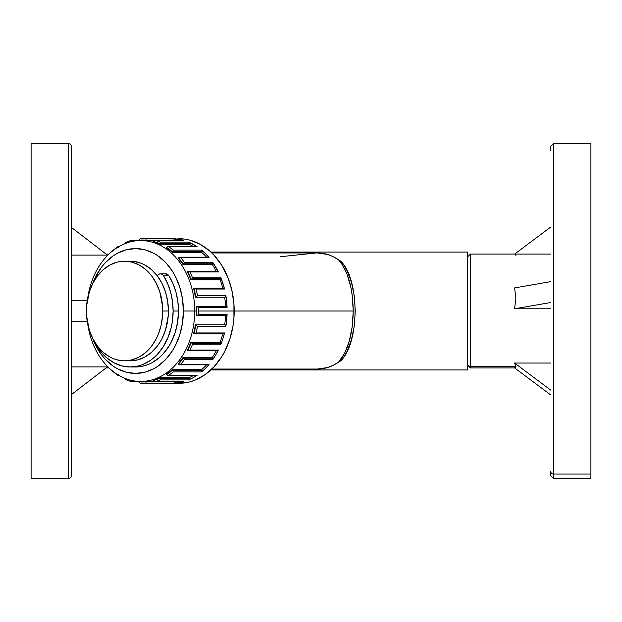 <?xml version="1.0" encoding="UTF-8"?>
<svg xmlns="http://www.w3.org/2000/svg" width="622" height="622" viewBox="0 0 622 622"><rect width="100%" height="100%" fill="white"/><g stroke="black" fill="none" stroke-linecap="round" stroke-linejoin="round"><path stroke-width="0.93" d="M168.406 311L162.723 311A49.822 38.167 90 0 1 124.563 360.822A49.822 38.167 90 0 1 86.396 311A49.822 38.167 90 0 1 124.563 261.178A49.822 38.167 90 0 1 162.723 311L168.406 311L168.22 315.883L165.499 330.064L161.977 338.679L159.745 342.605L157.226 346.229L151.449 352.425L144.848 357.028L137.687 359.866L130.247 360.822A49.822 38.167 -90 0 0 168.406 311A49.822 38.167 -90 0 0 157.226 275.771L161.977 283.321L165.499 291.936L167.676 301.281L168.406 311M178.467 311L173.126 311A55.98 42.887 90 0 1 130.247 366.98A55.98 42.887 90 0 1 93.743 340.382L97.094 346.516L103.042 354.276L106.416 357.549L113.834 362.719L121.881 365.907L130.247 366.98L138.613 365.907L142.695 364.57L150.462 360.371L154.069 357.549L157.452 354.276L163.392 346.516L168.064 337.388L171.283 327.25L172.302 321.924L173.126 311L178.467 311A55.98 42.887 -90 0 0 168.943 275.826L163.602 275.826A55.98 42.887 90 0 1 173.126 311L172.512 301.538L170.677 292.348L167.676 283.694L163.602 275.826L168.943 275.826L173.017 283.694L176.01 292.348L177.845 301.538L178.467 311L177.643 321.924L175.202 332.42L171.237 342.1L168.733 346.516L162.785 354.276L159.403 357.549L151.993 362.719L148.028 364.57L143.946 365.907L135.58 366.98A55.98 42.887 -90 0 0 178.467 311M188.559 242.098L160.149 242.098L160.048 243.373L189.275 243.373A1.337 1.026 -90 0 0 188.559 242.098L189.275 243.373A1.337 1.026 90 0 1 189.189 243.902A4.688 3.592 90 0 1 189.049 244.283A70.441 53.966 90 0 1 193.605 246.6A70.441 53.966 -90 0 0 189.049 244.283L159.776 244.283A70.441 53.966 -90 0 0 153.028 241.919A4.688 3.592 90 0 1 153.051 241.499A4.688 3.592 -90 0 0 153.028 241.919A70.441 53.966 90 0 1 159.776 244.283L189.049 244.283A4.688 3.592 -90 0 0 189.189 243.902L159.916 243.902A4.688 3.592 90 0 1 159.776 244.283A4.688 3.592 -90 0 0 159.916 243.902A1.337 1.026 -90 0 0 159.947 243.793A70.978 54.371 -90 0 0 153.066 241.383A1.337 1.026 -90 0 0 153.051 241.499A1.337 1.026 90 0 1 153.066 241.383A70.978 54.371 90 0 1 159.947 243.793A1.337 1.026 90 0 1 159.916 243.902L189.189 243.902A1.337 1.026 -90 0 0 189.275 243.373L160.048 243.373L159.947 243.793L160.149 242.098L188.559 242.098A72.315 55.397 90 0 1 197.166 246.747L188.559 242.098M208.246 257.189L209.039 257.531L205.462 253.628L201.645 250.13L173.235 250.13L172.986 251.257L202.119 251.257A1.337 1.026 -90 0 0 201.645 250.13L201.893 252.081A4.688 3.592 90 0 1 201.683 252.4L172.418 252.4A70.441 53.966 -90 0 0 166.369 247.844A4.688 3.592 90 0 1 166.471 247.447A4.688 3.592 -90 0 0 166.369 247.844A70.441 53.966 90 0 1 172.418 252.4L201.683 252.4A70.441 53.966 90 0 1 206.558 257.181A70.441 53.966 -90 0 0 201.683 252.4A4.688 3.592 -90 0 0 201.893 252.081L172.628 252.081A4.688 3.592 90 0 1 172.418 252.4A4.688 3.592 -90 0 0 172.628 252.081A1.337 1.026 -90 0 0 172.683 251.988A70.978 54.371 -90 0 0 166.509 247.338A1.337 1.026 -90 0 0 166.471 247.447A1.337 1.026 90 0 1 166.509 247.338A70.978 54.371 90 0 1 172.683 251.988A1.337 1.026 90 0 1 172.628 252.081L201.893 252.081A1.337 1.026 -90 0 0 202.119 251.257L172.986 251.257L172.683 251.988L173.204 250.441M212.693 262.305L184.291 262.305L183.98 263.207L212.965 263.207A1.337 1.026 -90 0 0 212.693 262.305L212.553 264.28A4.688 3.592 90 0 1 212.281 264.521L183.016 264.521A70.441 53.966 -90 0 0 178.071 258.068A4.688 3.592 90 0 1 178.257 257.718A4.688 3.592 -90 0 0 178.071 258.068A70.441 53.966 90 0 1 183.016 264.521L212.281 264.521A70.441 53.966 90 0 1 216.332 271.34A70.441 53.966 -90 0 0 212.281 264.521A4.688 3.592 -90 0 0 212.553 264.28L183.28 264.28A4.688 3.592 90 0 1 183.016 264.521A4.688 3.592 -90 0 0 183.28 264.28A1.337 1.026 -90 0 0 183.35 264.21A70.978 54.371 -90 0 0 178.312 257.632A1.337 1.026 -90 0 0 178.257 257.718A1.337 1.026 90 0 1 178.312 257.632A70.978 54.371 90 0 1 183.35 264.21A1.337 1.026 90 0 1 183.28 264.28L212.553 264.28A1.337 1.026 -90 0 0 212.965 263.207L183.98 263.207L183.35 264.21L184.291 262.305L212.693 262.305A72.315 55.397 90 0 1 218.369 271.954L212.693 262.305M220.958 277.801L192.548 277.801L192.268 278.415L221.067 278.415A1.337 1.026 -90 0 0 220.958 277.801L220.421 279.659A4.688 3.592 90 0 1 220.118 279.799L190.853 279.799A70.441 53.966 -90 0 0 187.354 271.9A4.688 3.592 90 0 1 187.603 271.627A4.688 3.592 -90 0 0 187.354 271.9A70.441 53.966 90 0 1 190.853 279.799L220.118 279.799A70.441 53.966 90 0 1 222.769 288.11A70.441 53.966 -90 0 0 220.118 279.799A4.688 3.592 -90 0 0 220.421 279.659L191.156 279.659A4.688 3.592 90 0 1 190.853 279.799A4.688 3.592 -90 0 0 191.156 279.659A1.337 1.026 -90 0 0 191.234 279.612A70.978 54.371 -90 0 0 187.673 271.557A1.337 1.026 -90 0 0 187.603 271.627A1.337 1.026 90 0 1 187.673 271.557A70.978 54.371 90 0 1 191.234 279.612A1.337 1.026 90 0 1 191.156 279.659L220.421 279.659A1.337 1.026 -90 0 0 221.067 278.415L192.268 278.415L191.234 279.612L192.548 277.801L220.958 277.801A72.315 55.397 90 0 1 224.519 289.043L220.958 277.801M223.135 288.219L223.967 288.227L224.519 289.043L196.109 289.043A72.315 55.397 90 0 1 197.454 295.567L225.856 295.567A72.315 55.397 90 0 1 227.077 307.626A1.337 1.026 -90 0 0 225.903 306.358L227.077 307.626L225.856 295.567L197.291 295.847L225.879 295.847A1.337 1.026 -90 0 0 225.856 295.567A1.337 1.026 90 0 1 225.879 295.847L224.977 297.176A4.688 3.592 90 0 1 224.659 297.207L195.386 297.207A70.441 53.966 -90 0 0 193.574 288.398A4.688 3.592 90 0 1 193.87 288.219A4.688 3.592 -90 0 0 193.574 288.398A70.441 53.966 90 0 1 195.386 297.207L224.659 297.207A70.441 53.966 90 0 1 225.584 306.351A70.441 53.966 -90 0 0 224.659 297.207A4.688 3.592 -90 0 0 224.977 297.176L195.712 297.176A4.688 3.592 90 0 1 195.386 297.207A4.688 3.592 -90 0 0 195.712 297.176A1.337 1.026 -90 0 0 195.798 297.16A70.978 54.371 -90 0 0 193.955 288.173A1.337 1.026 -90 0 0 193.87 288.219A1.337 1.026 90 0 1 193.955 288.173A70.978 54.371 90 0 1 195.798 297.16A1.337 1.026 90 0 1 195.712 297.176L224.977 297.176A1.337 1.026 -90 0 0 225.879 295.847L197.291 295.847L196.085 297.044M183.125 381.651A1.337 1.026 -90 0 0 183.56 381.651L154.513 381.675L153.066 380.617A1.337 1.026 90 0 1 153.051 380.501A1.337 1.026 -90 0 0 153.066 380.617A70.978 54.371 -90 0 0 159.947 378.207A1.337 1.026 -90 0 0 159.916 378.098A4.688 3.592 -90 0 0 159.776 377.717A4.688 3.592 90 0 1 159.916 378.098L189.189 378.098A4.688 3.592 -90 0 0 189.049 377.717A70.441 53.966 -90 0 0 193.605 375.4A70.441 53.966 90 0 1 189.049 377.717L159.776 377.717A70.441 53.966 90 0 1 153.028 380.081A4.688 3.592 -90 0 0 153.051 380.501A4.688 3.592 90 0 1 153.028 380.081A70.441 53.966 -90 0 0 159.776 377.717L189.049 377.717A4.688 3.592 90 0 1 189.189 378.098A1.337 1.026 90 0 1 189.275 378.627A1.337 1.026 -90 0 0 189.189 378.098L159.916 378.098A1.337 1.026 90 0 1 159.947 378.207L160.048 378.627L189.275 378.627L188.559 379.902L192.937 377.811L197.166 375.253L168.134 375.385L166.509 374.662A1.337 1.026 90 0 1 166.471 374.553A1.337 1.026 -90 0 0 166.509 374.662A70.978 54.371 -90 0 0 172.683 370.012A1.337 1.026 -90 0 0 172.628 369.919A4.688 3.592 -90 0 0 172.418 369.6A4.688 3.592 90 0 1 172.628 369.919L201.893 369.919A4.688 3.592 -90 0 0 201.683 369.6A70.441 53.966 -90 0 0 206.558 364.819A70.441 53.966 90 0 1 201.683 369.6L172.418 369.6A70.441 53.966 90 0 1 166.369 374.156A4.688 3.592 -90 0 0 166.471 374.553A4.688 3.592 90 0 1 166.369 374.156A70.441 53.966 -90 0 0 172.418 369.6L201.683 369.6A4.688 3.592 90 0 1 201.893 369.919L202.119 370.743A1.337 1.026 -90 0 0 201.893 369.919L172.628 369.919A1.337 1.026 90 0 1 172.683 370.012L172.986 370.743L202.119 370.743L201.645 371.87L205.462 368.372L209.039 364.469L179.416 364.819L178.312 364.368A1.337 1.026 90 0 1 178.257 364.282A1.337 1.026 -90 0 0 178.312 364.368A70.978 54.371 -90 0 0 183.35 357.79A1.337 1.026 -90 0 0 183.28 357.72A4.688 3.592 -90 0 0 183.016 357.479A4.688 3.592 90 0 1 183.28 357.72L212.553 357.72A4.688 3.592 -90 0 0 212.281 357.479A70.441 53.966 -90 0 0 216.332 350.66A70.441 53.966 90 0 1 212.281 357.479L183.016 357.479A70.441 53.966 90 0 1 178.071 363.932A4.688 3.592 -90 0 0 178.257 364.282A4.688 3.592 90 0 1 178.071 363.932A70.441 53.966 -90 0 0 183.016 357.479L212.281 357.479A4.688 3.592 90 0 1 212.553 357.72L212.965 358.793A1.337 1.026 -90 0 0 212.553 357.72L183.28 357.72A1.337 1.026 90 0 1 183.35 357.79L183.98 358.793L212.965 358.793L212.693 359.695L215.686 355.022L218.369 350.046L187.673 350.443A1.337 1.026 90 0 1 187.603 350.373A1.337 1.026 -90 0 0 187.673 350.443A70.978 54.371 -90 0 0 191.234 342.388A1.337 1.026 -90 0 0 191.156 342.341A4.688 3.592 -90 0 0 190.853 342.201A4.688 3.592 90 0 1 191.156 342.341L220.421 342.341A4.688 3.592 -90 0 0 220.118 342.201A70.441 53.966 -90 0 0 222.769 333.89A70.441 53.966 90 0 1 220.118 342.201L190.853 342.201A70.441 53.966 90 0 1 187.354 350.1A4.688 3.592 -90 0 0 187.603 350.373A4.688 3.592 90 0 1 187.354 350.1A70.441 53.966 -90 0 0 190.853 342.201L220.118 342.201A4.688 3.592 90 0 1 220.421 342.341L221.067 343.585A1.337 1.026 -90 0 0 220.421 342.341L191.156 342.341A1.337 1.026 90 0 1 191.234 342.388L192.268 343.585L221.067 343.585L220.958 344.199L222.917 338.679L224.519 332.957L196.109 332.957L193.955 333.827A1.337 1.026 90 0 1 193.87 333.781A1.337 1.026 -90 0 0 193.955 333.827A70.978 54.371 -90 0 0 195.798 324.839A1.337 1.026 -90 0 0 195.712 324.824A4.688 3.592 -90 0 0 195.386 324.793L224.659 324.793L195.386 324.793A70.441 53.966 90 0 1 193.574 333.602A4.688 3.592 -90 0 0 193.87 333.781A4.688 3.592 90 0 1 193.574 333.602A70.441 53.966 -90 0 0 195.386 324.793A4.688 3.592 90 0 1 195.712 324.824A1.337 1.026 90 0 1 195.798 324.839L197.291 326.153L225.879 326.153A1.337 1.026 -90 0 0 224.977 324.824L195.712 324.824L224.977 324.824L225.879 326.153A1.337 1.026 90 0 1 225.856 326.433L197.454 326.433A72.315 55.397 90 0 1 196.109 332.957L224.519 332.957A72.315 55.397 90 0 1 220.958 344.199L192.548 344.199A72.315 55.397 90 0 1 189.959 350.046L218.369 350.046A72.315 55.397 90 0 1 212.693 359.695L184.291 359.695A72.315 55.397 90 0 1 180.629 364.469L209.039 364.469A72.315 55.397 90 0 1 201.645 371.87L173.235 371.87A72.315 55.397 90 0 1 168.756 375.253L197.166 375.253A72.315 55.397 90 0 1 188.559 379.902L160.149 379.902A72.315 55.397 90 0 1 155.15 381.651L183.56 381.651A72.315 55.397 90 0 1 174.323 383.238L145.913 383.238A72.315 55.397 90 0 1 143.324 383.315A72.315 55.397 90 0 1 140.743 383.238L139.53 382.88L138.908 381.83A70.978 54.371 -90 0 0 146.03 381.83L175.303 381.9A1.337 1.026 -90 0 0 175.287 381.714L146.022 381.714A1.337 1.026 90 0 1 146.03 381.83A1.337 1.026 -90 0 0 146.022 381.714L175.287 381.714A1.337 1.026 90 0 1 175.303 381.9L174.323 383.238L183.132 381.659M183.132 240.341L174.323 238.762L145.913 238.762L146.03 240.1L175.303 240.1A1.337 1.026 -90 0 0 174.323 238.762L175.303 240.1A1.337 1.026 90 0 1 175.287 240.286A4.688 3.592 90 0 1 175.287 240.317A4.688 3.592 -90 0 0 175.287 240.286L146.022 240.286A4.688 3.592 90 0 1 145.96 240.706A70.441 53.966 -90 0 0 142.469 240.558L140.743 240.558A70.441 53.966 90 0 1 194.709 311L183.389 311A62.41 47.808 90 0 1 146.154 371.863A62.41 47.808 90 0 1 92.453 337.925L95.827 345.669L101.775 355.131L105.25 359.244L113.041 366.039L117.286 368.659L126.25 372.213L135.58 373.41L144.91 372.213L153.875 368.659L158.12 366.039L165.911 359.244L172.535 350.59L175.334 345.669L179.75 334.885L182.471 323.176L183.389 311L182.471 298.824L179.75 287.115L175.334 276.331L172.535 271.41L165.911 262.756L158.12 255.961L153.875 253.341L144.91 249.787L135.58 248.59L126.25 249.787L117.286 253.341L113.041 255.961L105.25 262.756L101.775 266.869L95.827 276.331L92.453 284.075A62.41 47.808 90 0 1 146.154 250.137A62.41 47.808 90 0 1 183.389 311L194.709 311A70.441 53.966 90 0 1 140.743 381.442A70.441 53.966 90 0 1 87.686 323.829A70.441 53.966 -90 0 0 145.68 381.146A70.441 53.966 -90 0 0 194.709 311L196.428 311L194.709 311A70.441 53.966 -90 0 0 145.68 240.854A70.441 53.966 -90 0 0 87.686 298.171A70.441 53.966 90 0 1 140.743 240.558M118.421 374.662L117.9 375.253A72.315 55.397 90 0 1 113.422 371.87L112.185 370.595L113.134 371.731M138.916 381.683L131.537 381.683L131.864 380.617A70.978 54.371 90 0 1 128.692 379.669A70.978 54.371 -90 0 0 131.864 380.617L131.506 381.651A72.315 55.397 90 0 1 126.507 379.902L125.395 379.334L124.983 378.207L125.395 379.334L126.507 379.902M227.077 314.374A72.315 55.397 90 0 1 225.856 326.433L227.077 314.374L225.903 315.642A1.337 1.026 -90 0 0 227.077 314.374L198.667 314.374L227.077 314.374M140.665 383.238L143.324 383.315A72.315 55.397 -90 0 0 145.913 383.238L146.03 381.83A70.978 54.371 90 0 1 138.908 381.83A1.337 1.026 90 0 1 138.916 381.714A4.688 3.592 90 0 1 138.955 381.403A4.688 3.592 -90 0 0 138.916 381.714A1.337 1.026 -90 0 0 138.908 381.83L139.53 382.88L140.743 383.238A72.315 55.397 -90 0 0 143.324 383.315L178.794 383.315A72.315 55.397 -90 0 0 234.191 311L198.729 311A72.315 55.397 90 0 1 198.667 314.374L196.723 315.649A70.978 54.371 -90 0 0 196.723 306.351A1.337 1.026 -90 0 0 196.638 306.358A4.688 3.592 -90 0 0 196.319 306.444A4.688 3.592 90 0 1 196.638 306.358A1.337 1.026 90 0 1 196.723 306.351A70.978 54.371 90 0 1 196.723 315.649A1.337 1.026 90 0 1 196.638 315.642A4.688 3.592 90 0 1 196.319 315.556A70.441 53.966 -90 0 0 196.428 311A70.441 53.966 -90 0 0 196.319 306.444A70.441 53.966 90 0 1 196.428 311A70.441 53.966 90 0 1 196.319 315.556A4.688 3.592 -90 0 0 196.638 315.642A1.337 1.026 -90 0 0 196.723 315.649L197.283 315.541L196.723 315.649M211.853 369.033L317.562 369.033A58.033 44.457 -90 0 0 338.586 362.128L344.642 353.234L349.253 341.26L352.207 326.814L353.226 311L234.191 311L353.226 311L352.2 295.131L350.94 287.644L347.123 274.38L341.781 263.891L338.586 259.872L333.244 256.699L327.623 254.476L317.492 252.967M210.912 369.927L467.69 369.927L467.69 252.073L210.912 252.073L467.69 252.073L467.69 369.927L210.912 369.927M317.492 369.033L327.623 367.524L333.244 365.301L338.586 362.128C347.931 351.29 352.814 334.247 353.226 311C352.791 287.683 347.916 270.64 338.586 259.872L340.996 261.372C359.71 279.916 359.765 341.968 340.996 360.628L338.586 362.128L340.996 360.628L344.122 356.492L346.897 351.64L351.407 339.907L354.291 326.029L355.279 310.969L354.276 295.878L351.383 282.015L346.897 270.352L344.106 265.493L340.996 261.372L338.586 259.872A58.033 44.457 -90 0 0 317.562 252.967L211.853 252.967M224.659 324.793A70.441 53.966 -90 0 0 225.584 315.649A70.441 53.966 90 0 1 224.659 324.793A4.688 3.592 90 0 1 224.977 324.824A4.688 3.592 -90 0 0 224.659 324.793M140.743 381.442L142.469 381.442A70.441 53.966 -90 0 0 145.96 381.294L153.494 381.294L145.96 381.294A4.688 3.592 90 0 1 146.022 381.714A4.688 3.592 -90 0 0 145.96 381.294A70.441 53.966 90 0 1 141.606 381.434M196.334 246.685L168.756 246.747A72.315 55.397 90 0 1 173.235 250.13L201.645 250.13A72.315 55.397 90 0 1 209.039 257.531L180.629 257.531A72.315 55.397 90 0 1 184.291 262.305A72.315 55.397 -90 0 0 180.629 257.531L209.039 257.531A1.337 1.026 -90 0 0 208.347 257.181L179.361 257.181L178.312 257.632L179.354 257.181M153.494 240.706L145.96 240.706L153.494 240.706M217.249 271.379L218.369 271.954L189.959 271.954A72.315 55.397 90 0 1 192.548 277.801A72.315 55.397 -90 0 0 189.959 271.954L218.369 271.954A1.337 1.026 -90 0 0 217.506 271.34L188.373 271.34M224.519 332.957L223.967 333.773L223.135 333.781A1.337 1.026 -90 0 0 224.519 332.957M188.373 350.66L217.506 350.66A1.337 1.026 -90 0 0 218.369 350.046L217.249 350.621M179.361 364.819L208.347 364.819A1.337 1.026 -90 0 0 209.039 364.469L208.246 364.811M167.893 375.4L196.692 375.4A1.337 1.026 -90 0 0 197.166 375.253L196.334 375.315M178.794 383.315L189.601 381.931L194.873 380.205L204.91 374.778L213.937 366.902L221.619 356.88L224.861 351.181L229.977 338.679L233.133 325.112L233.926 318.091L233.926 303.909L231.812 290.007L227.652 276.907L221.619 265.12L213.937 255.098L209.575 250.868L199.996 244.189L189.601 240.069L184.229 239.027L143.324 238.685A72.315 55.397 90 0 1 145.913 238.762L174.323 238.762A72.315 55.397 90 0 1 183.56 240.349L155.15 240.349A72.315 55.397 90 0 1 160.149 242.098A72.315 55.397 -90 0 0 155.15 240.349L153.836 240.504L153.066 241.383L154.513 240.325L183.56 240.349A1.337 1.026 -90 0 0 183.125 240.349M197.283 315.541L198.667 314.374A72.315 55.397 -90 0 0 198.729 311A72.315 55.397 -90 0 0 198.667 307.626L227.077 307.626L198.667 307.626A72.315 55.397 90 0 1 198.729 311L234.191 311A72.315 55.397 -90 0 0 178.794 238.685M140.743 238.762A72.315 55.397 90 0 1 143.324 238.685A72.315 55.397 -90 0 0 140.743 238.762L139.476 239.159L138.908 240.17A1.337 1.026 -90 0 0 138.916 240.286A4.688 3.592 -90 0 0 138.955 240.597A4.688 3.592 90 0 1 138.916 240.286A1.337 1.026 90 0 1 138.908 240.17A70.978 54.371 90 0 1 146.03 240.17A70.978 54.371 -90 0 0 138.908 240.17L140.113 238.856M131.584 240.349L131.864 241.383A70.978 54.371 -90 0 0 128.692 242.331A70.978 54.371 90 0 1 131.864 241.383A1.337 1.026 90 0 1 131.88 241.499A4.688 3.592 90 0 1 131.88 241.515A4.688 3.592 -90 0 0 131.88 241.499A1.337 1.026 -90 0 0 131.864 241.383L131.607 240.38M124.983 243.793L125.395 242.666L126.507 242.098A72.315 55.397 90 0 1 131.506 240.349L131.506 240.349M113.422 250.13A72.315 55.397 90 0 1 117.9 246.747M165.11 273.905L167.613 274.419L168.943 275.826A5.357 4.105 -90 0 0 165.747 273.835L160.414 273.835A5.357 4.105 90 0 1 163.602 275.826L162.28 274.419L160.631 273.843L158.944 274.193L157.514 275.406A5.357 4.105 90 0 1 160.414 273.835M141.606 240.566A70.441 53.966 90 0 1 145.96 240.706A4.688 3.592 -90 0 0 146.022 240.286A1.337 1.026 -90 0 0 146.03 240.17A1.337 1.026 90 0 1 146.022 240.286L175.287 240.286A1.337 1.026 -90 0 0 175.303 240.1L146.03 240.17L145.913 238.762A72.315 55.397 -90 0 0 143.324 238.685L140.665 238.762M196.949 306.358L225.903 306.358M196.949 315.642L225.903 315.642M189.951 271.946L187.673 271.557L189.959 271.954M138.916 240.317L131.53 240.317L126.056 242.238M125.901 242.316L124.96 243.443M118.872 246.6L117.947 246.615L118.421 247.338M118.312 247.074L118.048 246.639M112.745 250.534L117.916 246.662M113.406 250.13L112.862 250.441M112.185 251.405L112.434 250.868M174.323 383.238A1.337 1.026 -90 0 0 175.303 381.9L146.03 381.9L145.913 383.238L174.323 383.238M155.15 381.651L154.513 381.675L155.15 381.651A72.315 55.397 -90 0 0 160.149 379.902L159.947 378.207A70.978 54.371 90 0 1 153.066 380.617L154.513 381.675M188.559 379.902A1.337 1.026 -90 0 0 189.275 378.627L160.048 378.627L160.149 379.902L188.559 379.902M168.134 375.385L168.756 375.253A72.315 55.397 -90 0 0 173.235 371.87L201.645 371.87A1.337 1.026 -90 0 0 202.119 370.743L172.986 370.743L172.683 370.012A70.978 54.371 90 0 1 166.509 374.662L167.497 375.361M179.416 364.819L180.629 364.469A72.315 55.397 -90 0 0 184.291 359.695L212.693 359.695A1.337 1.026 -90 0 0 212.965 358.793L183.98 358.793L183.35 357.79A70.978 54.371 90 0 1 178.312 364.368L178.794 364.725M184.283 359.687L183.98 358.793L184.291 359.695M188.839 350.606L189.959 350.046A72.315 55.397 -90 0 0 192.548 344.199L191.234 342.388A70.978 54.371 90 0 1 187.673 350.443L188.209 350.652M220.958 344.199A1.337 1.026 -90 0 0 221.067 343.585L192.268 343.585L192.548 344.199L220.958 344.199M194.515 333.874L196.109 332.957A72.315 55.397 -90 0 0 197.454 326.433L196.373 325.143M196.085 324.956L195.798 324.839A70.978 54.371 90 0 1 193.955 333.827M225.856 326.433A1.337 1.026 -90 0 0 225.879 326.153L197.291 326.153L225.856 326.433M198.659 307.618L196.723 306.351L198.667 307.626M196.723 306.351L197.283 306.459M196.373 296.857L197.454 295.567A72.315 55.397 -90 0 0 196.109 289.043L224.519 289.043A1.337 1.026 -90 0 0 223.539 288.11L194.313 288.11M196.101 289.036L193.955 288.173L196.109 289.043M193.955 288.173L194.515 288.126M188.209 271.347L188.839 271.394M178.794 257.275L179.416 257.181M173.235 250.13A72.315 55.397 -90 0 0 168.756 246.747L167.435 246.646L166.509 247.338L168.134 246.615L197.166 246.747A1.337 1.026 -90 0 0 196.692 246.6L167.893 246.6M167.497 246.639L168.134 246.615M154.513 240.325L155.15 240.349M130.247 261.178A49.822 38.167 -90 0 1 157.226 275.771L157.514 275.406L157.226 275.771L151.449 269.575L144.848 264.972L141.318 263.324L133.987 261.419L120.823 261.419L117.115 262.134L109.954 264.972L103.361 269.575L97.576 275.771L92.826 283.321L89.304 291.936L86.582 306.117L86.582 315.883L89.304 330.064L92.826 338.679L97.576 346.229L103.361 352.425L109.954 357.028L113.484 358.676L117.115 359.866L124.563 360.822L132.004 359.866L139.165 357.028L145.766 352.425L151.55 346.229L156.293 338.679L158.221 334.488L161.082 325.462L162.544 315.883L162.544 306.117L159.823 291.936L156.293 283.321L151.55 275.771L145.766 269.575L139.165 264.972L132.004 262.134L124.563 261.178M99.007 274.022L96.884 275.826L93.743 281.618A55.98 42.887 90 0 1 96.884 275.826A5.357 4.105 90 0 1 98.984 274.03M315.96 253.006L280.359 256.723M68.599 143.596L68.599 478.404A2.675 2.675 0 0 0 71.273 475.729L71.273 146.271A2.675 2.675 0 0 0 68.599 143.596L31.1 143.596L31.1 478.404L68.599 478.404L68.599 143.596A2.675 2.675 0 0 1 71.273 146.271L71.273 475.729A2.675 2.675 0 0 1 68.599 478.404L31.1 478.404L31.1 143.596L68.599 143.596M106.098 367.921L108.951 367.921L106.098 367.921M71.273 366.902L107.419 366.902L71.273 366.902M107.419 255.098L71.273 255.098L107.419 255.098L71.273 227.294L107.419 255.098M108.951 254.079L106.098 254.079L108.951 254.079M87.29 321.714L71.273 321.714L87.29 321.714M71.273 300.286L87.29 300.286L71.273 300.286M71.273 394.706L107.419 366.902L71.273 394.706M514.635 367.921L470.372 367.921L470.372 366.444A2.675 2.612 180 0 1 467.69 363.831A2.675 2.612 -0 0 0 470.372 366.444L470.372 367.921L467.69 365.238M590.9 478.038L590.9 474.065L590.9 478.404L553.401 478.404L553.401 474.065A2.675 2.612 180 0 1 550.727 471.46L550.727 475.729L553.401 478.404L553.401 474.065L590.9 474.065L553.401 474.065L553.401 147.935M515.902 366.444L470.372 366.444L515.902 366.444L514.581 363.03L550.727 363.03L514.581 363.03L550.727 390.111L514.581 363.03L515.902 366.444L514.581 367.874L515.568 367.408L515.902 366.444M550.727 475.643L550.727 471.46A2.675 2.612 -0 0 0 553.401 474.065L553.401 143.596L590.9 143.596L590.9 474.065L590.9 143.682M550.727 150.54L550.727 146.636M515.902 298.125L514.581 287.924L550.727 281.634L514.581 287.924L515.902 298.125L514.581 308.792L515.902 298.125M550.727 308.792L514.581 308.792L550.727 308.792M550.727 254.079L470.372 254.079L470.372 366.444L470.372 255.556M515.568 254.592L515.902 255.556M550.727 227.046L514.635 254.079L550.727 227.046M550.727 302.51L514.581 308.792L550.727 302.51M550.727 394.954L514.581 367.874L550.727 394.954M130.247 360.822L124.563 360.822M135.58 366.98L130.247 366.98M112.745 371.466L117.947 375.393M118.872 375.4L117.978 375.4M126.056 379.762L131.53 381.683M154.754 381.683L183.342 381.683M194.313 333.89L223.539 333.89M196.785 315.649L226.05 315.649M226.05 306.351L196.785 306.351M183.342 240.317L154.754 240.317M553.401 143.596L550.727 146.271M470.372 254.079L467.69 256.762"/></g></svg>

